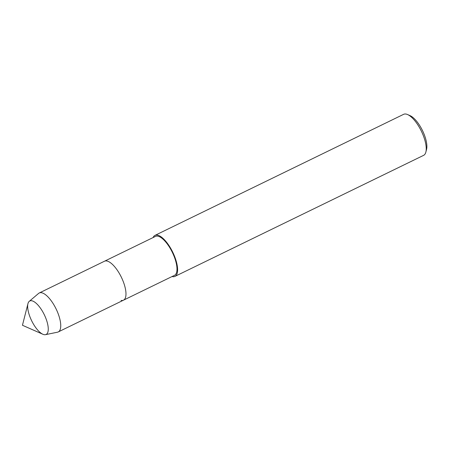 <?xml version="1.0" encoding="UTF-8"?>
<svg xmlns="http://www.w3.org/2000/svg" width="449" height="449" viewBox="0 0 449 449"><rect width="100%" height="100%" fill="white"/><g stroke="black" fill="none" stroke-linecap="round" stroke-linejoin="round"><path stroke-width="0.67" d="M44.064 334.651A18.622 7.004 -116 0 0 46.112 334.454A18.622 7.004 -116 0 0 44.26 314.648A18.622 7.004 -116 0 0 29.814 300.97A18.622 7.004 -116 0 0 27.956 303.659L22.45 325.267L42.851 334.258A18.622 7.004 -116 0 0 44.064 334.651A18.622 7.004 -116 0 0 45.472 334.673A18.622 7.004 -116 0 0 46.112 334.454A18.622 7.004 -116 0 0 44.26 314.648A18.622 7.004 -116 0 0 29.814 300.97A18.622 7.004 -116 0 0 29.247 301.335A18.622 7.004 -116 0 0 30.942 319.228A18.622 7.004 -116 0 0 44.064 334.651M172.062 276.533A22.815 8.582 -116 0 0 172.455 276.629A22.815 8.582 -116 0 0 174.97 276.388L423.603 155.354A22.815 8.582 -116 0 0 425.877 152.059L426.55 149.41A20.531 7.723 -116 0 0 422.47 130.547A20.531 7.723 -116 0 0 410.139 115.679L407.625 114.568A22.815 8.582 -116 0 0 403.629 114.327L155 235.366A22.815 8.582 -116 0 0 153.092 237.56M425.877 152.059A22.815 8.582 -116 0 0 421.342 131.097A22.815 8.582 -116 0 0 407.641 114.579M174.97 276.388A22.815 8.582 -116 0 0 172.702 252.119A22.815 8.582 -116 0 0 155 235.366M121.078 300.42A21.67 8.155 -116 0 0 123.469 300.19L174.47 275.36A21.67 8.155 -116 0 0 172.315 252.304A21.67 8.155 -116 0 0 155.5 236.387L39.259 292.978A21.67 8.155 -116 0 0 38.608 293.405L29.247 301.341M123.469 300.19A21.67 8.155 -116 0 0 121.314 277.134A21.67 8.155 -116 0 0 104.494 261.217A21.67 8.155 -116 0 1 121.314 277.134A21.67 8.155 -116 0 1 123.469 300.19L58.235 331.946A21.67 8.155 -116 0 0 56.08 308.89A21.67 8.155 -116 0 0 39.259 292.978M45.472 334.673L57.489 332.198A21.67 8.155 -116 0 0 58.235 331.946"/></g></svg>
